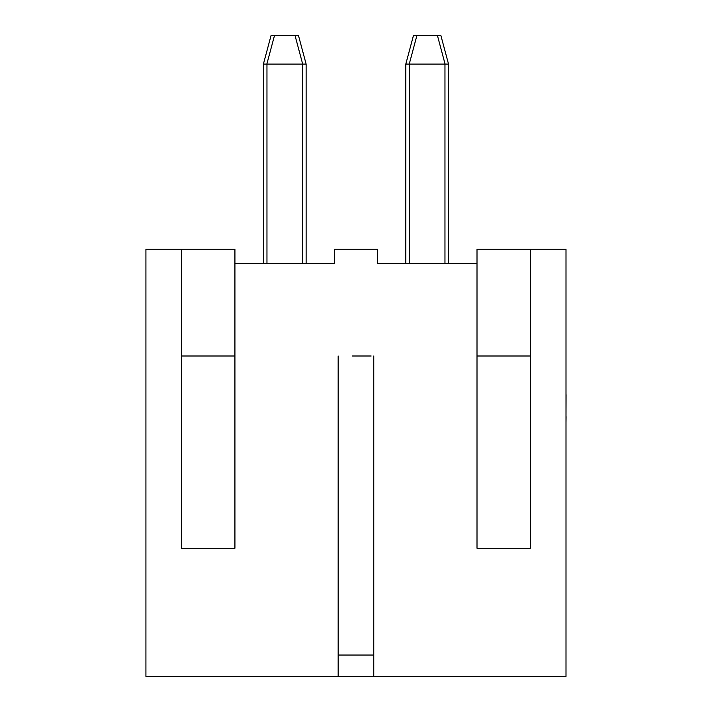 <?xml version="1.0" encoding="UTF-8"?>
<svg xmlns="http://www.w3.org/2000/svg" width="712" height="712" viewBox="0 0 712 712"><rect width="100%" height="100%" fill="white"/><g stroke="black" fill="none" stroke-linecap="round" stroke-linejoin="round"><path stroke-width="1.07" d="M234.924 356L181.524 356L181.524 548.24L234.924 548.24L234.924 263.44L334.604 263.44L334.604 249.2L377.324 249.2L377.324 263.44L477.004 263.44L477.004 548.24L530.404 548.24L530.404 249.2L477.004 249.2L477.004 263.44M371.157 356L352.057 356M530.404 548.24L530.404 356L477.004 356M530.404 249.2L566.004 249.2L566.004 676.4L145.924 676.4L145.924 249.2L181.524 249.2L181.524 548.24M338.164 356L338.164 676.4M373.764 356L373.764 676.4M234.924 263.44L234.924 249.2L181.524 249.2M338.164 655.04L373.764 655.04M263.404 263.44L263.404 64.08L271.032 35.6L298.497 35.6L306.124 64.071L306.124 263.44M302.564 263.44L302.564 64.08L266.964 64.08L266.964 263.44M405.804 263.44L405.804 64.08L413.432 35.6L440.897 35.6L448.524 64.071L448.524 263.44L448.524 64.071L445.08 64.071L437.453 35.6M444.964 263.44L444.964 64.08L409.364 64.08L409.364 263.44M302.564 64.08L306.124 64.071L298.497 35.6M271.032 35.6L263.404 64.071L266.964 64.08M413.432 35.6L405.804 64.071L409.364 64.08M406.472 63.902L405.858 64.018M264.072 63.902L263.458 64.018M566.004 350.313L566.004 394.671M566.076 394.671L566.004 416.76M566.076 416.235L566.004 417.125M566.076 417.125L566.004 422.59M274.476 35.6L266.849 64.071M302.68 64.071L295.053 35.6M416.876 35.6L409.249 64.071"/></g></svg>
